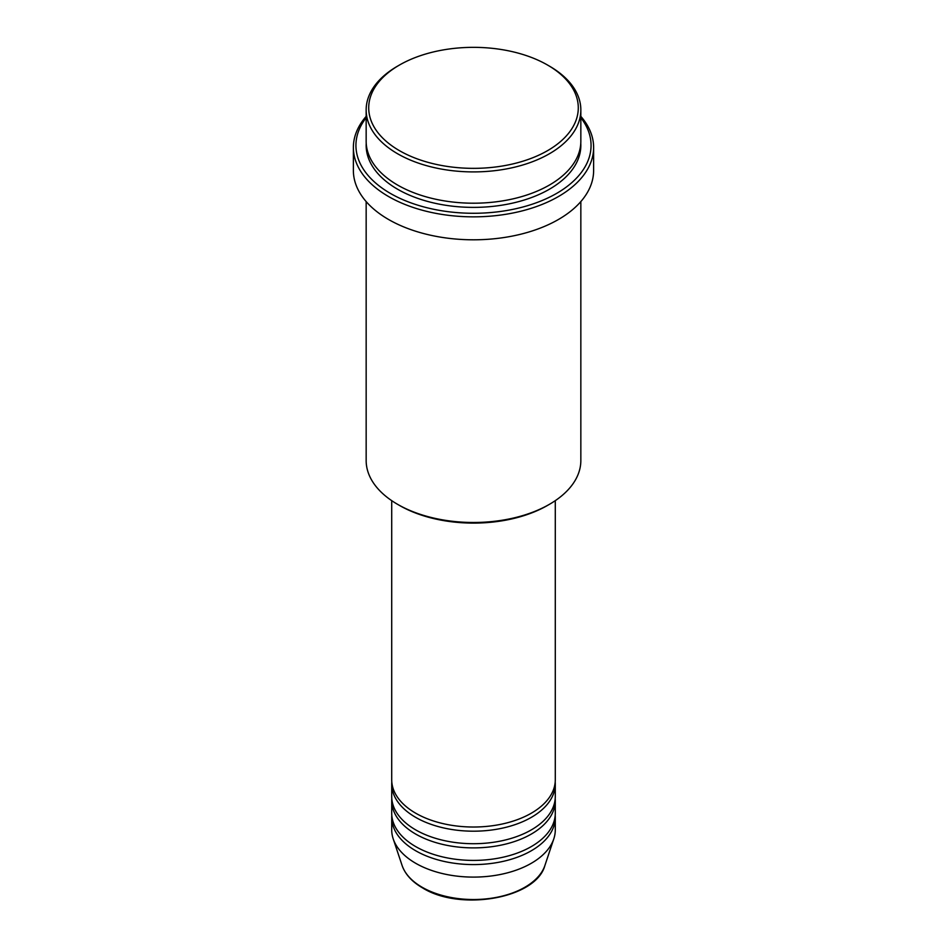 <?xml version="1.0" encoding="UTF-8"?>
<svg xmlns="http://www.w3.org/2000/svg" width="947" height="947" viewBox="0 0 947 947"><rect width="100%" height="100%" fill="white"/><g stroke="black" fill="none" stroke-linecap="round" stroke-linejoin="round"><path stroke-width="1.42" d="M391.715 500.655L391.715 779.795A81.785 47.22 0 0 0 415.674 813.189A81.785 47.22 0 0 0 504.798 823.428A81.785 47.22 0 0 0 555.285 779.795L555.285 500.655M391.798 781.891A81.785 47.22 0 0 0 391.715 783.974A81.785 47.22 0 0 0 415.674 817.368A81.785 47.22 0 0 0 504.798 827.595A81.785 47.22 0 0 0 555.285 783.974A81.785 47.22 0 0 0 555.202 781.891M391.715 783.974L391.715 796.498A81.785 47.22 0 0 0 415.674 829.88A81.785 47.22 0 0 0 504.798 840.119A81.785 47.22 0 0 0 555.285 796.498L555.285 783.974M391.798 798.581A81.785 47.22 0 0 0 391.715 800.665A81.785 47.22 0 0 0 415.674 834.058A81.785 47.22 0 0 0 504.798 844.298A81.785 47.22 0 0 0 555.285 800.665A81.785 47.22 0 0 0 555.202 798.581M391.715 800.665L391.715 813.189A81.785 47.22 0 0 0 415.674 846.582A81.785 47.22 0 0 0 504.798 856.81A81.785 47.22 0 0 0 555.285 813.189L555.285 800.665M391.798 815.272A81.785 47.22 0 0 0 391.715 817.368A81.785 47.22 0 0 0 415.674 850.749A81.785 47.22 0 0 0 504.798 860.989A81.785 47.22 0 0 0 555.285 817.368A81.785 47.22 0 0 0 555.202 815.272M399.409 150.632A104.786 60.501 0 0 0 547.591 150.632A104.786 60.501 0 0 0 547.603 65.071A104.786 60.501 0 0 0 547.591 65.071L549.402 66.112A107.342 61.969 180 0 1 580.842 109.935A107.342 61.969 180 0 1 514.576 167.193A107.342 61.969 180 0 1 397.598 153.757A107.342 61.969 180 0 1 366.158 109.935A107.342 61.969 180 0 1 397.598 66.112L399.397 65.071A104.786 60.501 0 0 0 399.409 150.632M549.402 504.337L547.603 505.378A104.786 60.501 180 0 1 399.409 505.39L397.598 504.337A107.342 61.969 0 0 0 549.402 504.337A107.342 61.969 0 0 0 580.842 460.514L580.842 201.581M366.158 117.724A117.57 67.876 0 0 0 390.365 193.401A117.57 67.876 0 0 0 540.145 201.32A117.57 67.876 0 0 0 580.842 117.724M580.842 116.374A120.127 69.356 180 0 1 593.627 147.495A120.127 69.356 180 0 1 519.465 211.572A120.127 69.356 180 0 1 388.566 196.538A120.127 69.356 180 0 1 353.373 147.495A120.127 69.356 180 0 1 366.158 116.374M366.158 109.935L366.158 141.233A107.342 61.969 0 0 0 397.598 185.056A107.342 61.969 0 0 0 514.576 198.491A107.342 61.969 0 0 0 580.842 141.233L580.842 109.935M353.373 147.495L353.373 170.448A120.127 69.356 0 0 0 388.566 219.491A120.127 69.356 0 0 0 519.465 234.525A120.127 69.356 0 0 0 593.627 170.448L593.627 147.495M391.715 817.368L391.715 829.88A81.785 47.22 0 0 0 393.194 838.829A81.785 47.22 0 0 0 415.674 863.273A81.785 47.22 0 0 0 497.471 875.028A81.785 47.22 0 0 0 553.806 838.829A81.785 47.22 0 0 0 555.285 829.88L555.285 817.368M549.402 66.112L547.603 65.071A104.786 60.501 0 0 0 399.397 65.071M366.158 201.581L366.158 460.514A107.342 61.969 0 0 0 397.598 504.337L399.397 505.378A104.786 60.501 180 0 1 399.397 505.378M422.09 887.232A72.706 41.976 0 0 0 494.808 897.685A72.706 41.976 0 0 0 544.892 865.511C536.18 898.573 460.278 911.594 422.551 887.895C412.028 881.787 405.209 874.318 402.108 865.511A72.706 41.976 0 0 0 422.09 887.232M580.783 143.328A107.342 61.969 180 0 1 516.245 202.256A107.342 61.969 180 0 1 397.598 189.234A107.342 61.969 180 0 1 366.217 143.328M544.892 865.511L553.806 838.829M402.108 865.511L393.194 838.829"/></g></svg>
